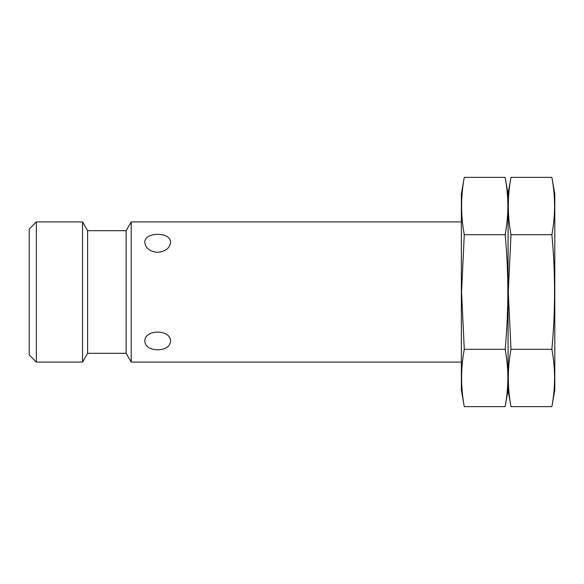 <?xml version="1.0" encoding="UTF-8"?>
<svg xmlns="http://www.w3.org/2000/svg" width="584" height="584" viewBox="0 0 584 584"><rect width="100%" height="100%" fill="white"/><g stroke="black" fill="none" stroke-linecap="round" stroke-linejoin="round"><path stroke-width="0.88" d="M461.36 362.08L131.203 362.08L131.203 221.92L461.36 221.92M144.832 341.552C145.606 346.794 149.891 349.539 157.68 349.801C165.476 349.531 169.762 346.786 170.528 341.552C171.309 328.945 144.073 328.916 144.832 341.552M144.832 242.448C145.606 248.237 149.891 251.551 157.68 252.368C165.476 251.543 169.762 248.237 170.528 242.448C171.309 231.651 144.073 231.629 144.832 242.448M131.203 362.08L126.144 353.32L126.144 230.68L131.203 221.92M126.144 353.32L87.6 353.32L87.6 230.68L82.541 221.92L36.369 221.92L36.369 362.08L82.541 362.08L82.541 221.92M36.369 362.08L29.2 354.911L29.2 229.089L36.369 221.92M510.993 177.361L508.08 193.888L505.167 177.361C508.73 196.465 508.73 215.576 505.167 234.68C508.73 272.692 508.73 310.9 505.167 349.32C508.73 368.424 508.73 387.535 505.167 406.639L508.08 390.112L508.08 193.888L508.08 390.112L510.993 406.639C507.43 387.535 507.43 368.424 510.993 349.32L508.284 292L510.993 234.68C507.43 215.576 507.43 196.465 510.993 177.361L551.887 177.361C555.45 196.465 555.45 215.576 551.887 234.68C555.45 272.692 555.45 310.9 551.887 349.32C555.45 368.424 555.45 387.535 551.887 406.639L510.993 406.639M551.887 177.361L554.8 193.888L554.8 390.112L551.887 406.639M551.887 349.32L510.993 349.32M551.887 234.68L510.993 234.68M464.273 177.361L461.36 193.888L461.36 390.112L464.273 406.639C460.71 387.535 460.71 368.424 464.273 349.32L461.564 292L464.273 234.68C460.71 215.576 460.71 196.465 464.273 177.361L505.167 177.361M505.167 406.639L464.273 406.639M505.167 349.32L464.273 349.32M505.167 234.68L464.273 234.68M126.144 230.68L87.6 230.68M87.6 353.32L82.541 362.08"/></g></svg>
